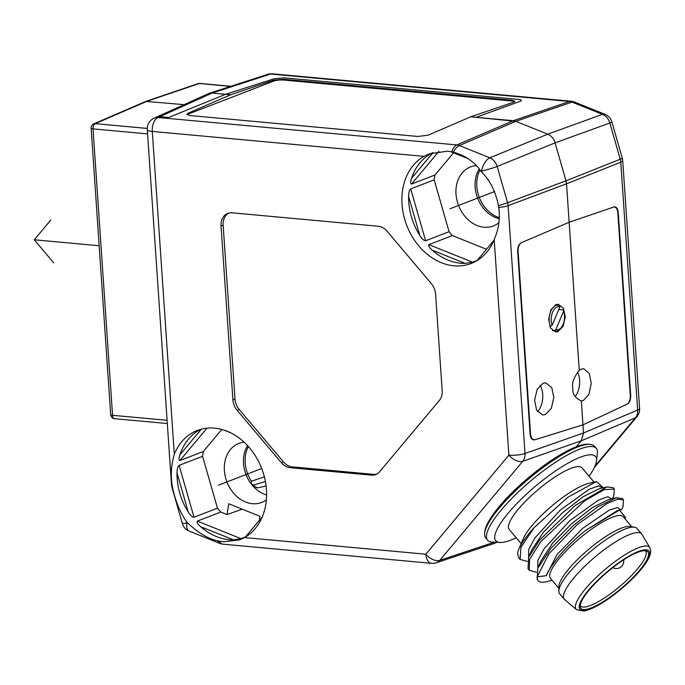 <?xml version="1.0" encoding="UTF-8"?>
<svg xmlns="http://www.w3.org/2000/svg" width="685" height="685" viewBox="0 0 685 685"><rect width="100%" height="100%" fill="white"/><g stroke="black" fill="none" stroke-linecap="round" stroke-linejoin="round"><path stroke-width="1.03" d="M602.492 114.326A11.739 5.788 -68.1 0 1 604.958 114.292L574.467 102.048A11.739 5.788 111.9 0 0 572.001 102.082L602.492 114.326A11.739 9.47 -109.9 0 1 609.83 123.017L620.242 159.228L566.007 180.823L566.529 183.811L566.007 180.823L507.585 202.7L497.173 166.489A11.739 0.796 164 0 1 481.572 171.104A11.739 5.788 -68.1 0 1 489.835 157.798L459.344 145.554L515.779 121.331L547.752 134.166C551.322 135.716 553.771 138.61 555.081 142.857C553.771 138.61 551.322 135.716 547.752 134.166L602.492 114.326M569.158 222.257L566.529 183.811L569.158 222.257L613.443 207.135C615.883 206.647 617.348 208.497 617.827 212.692L630.294 395.579C630.397 399.929 629.258 402.823 626.886 404.278L582.961 424.846L581.334 400.896L583.38 400.494L588.894 394.372L591.241 383.343L589.271 373.462L583.688 368.718L581.24 369.104L579.245 370.328L569.158 222.257L521.362 242.687C518.802 244.125 517.569 247.02 517.654 251.361L530.121 434.204C530.61 438.4 532.176 440.267 534.805 439.787L582.969 424.854L627.289 404.099C629.661 402.643 630.799 399.749 630.697 395.399L618.23 212.555C617.75 208.36 616.294 206.51 613.854 206.998L569.158 222.257L521.799 242.499C519.239 243.937 517.997 246.831 518.091 251.181L530.558 434.059C531.046 438.254 532.605 440.121 535.233 439.642L582.961 424.846M155.949 117.332L159.819 116.69L168.578 117.495L159.819 116.69L155.992 117.315L209.019 93.383L212.085 93.057L225.613 94.299L168.578 117.495L225.613 94.299L274.308 78.724L284.369 77.893L518.262 99.376C521.662 99.77 522.304 100.412 520.198 101.303L476.126 117.298L520.198 101.303C522.304 100.412 521.662 99.77 518.262 99.376L284.369 77.893L274.308 78.724L225.613 94.299L230.691 94.761L188.075 113.162L186.774 114.318L189.899 115.517L417.936 136.461L428.116 135.202L470.723 116.801L515.779 121.331L513.27 120.714L569.492 101.466A11.739 6.696 -84.8 0 1 571.17 101.252A11.739 11.739 0 0 1 574.467 102.048M155.992 117.315L154.159 118.145A11.739 9.376 65.7 0 1 158.038 117.495L212.085 93.057L270.703 74.023A11.739 9.162 -108 0 0 267.681 74.34A11.739 11.739 0 0 1 272.373 73.817A11.739 6.696 95.2 0 0 270.703 74.023L569.492 101.466A11.739 9.367 -108.9 0 1 572.001 102.082L515.779 121.331L547.752 134.166L489.835 157.798A11.739 9.076 67.8 0 1 497.173 166.489L555.081 142.857L566.007 180.823L555.081 142.857L609.83 123.017A11.739 0.796 164 0 0 611.868 121.939L622.28 158.149A11.739 0.796 -16 0 1 620.242 159.228A11.739 9.462 -111.7 0 1 620.773 162.208L566.529 183.811L508.116 205.68A11.739 2.62 176.1 0 1 498.697 207.358C500.367 217.856 498.868 228.61 494.185 239.613A58.679 46.392 -111.1 0 1 471.177 263.485A58.679 46.392 -111.1 0 1 453.941 265.806A58.679 46.392 -111.1 0 1 404.441 218.378A58.679 46.392 -111.1 0 1 423.912 156.368L429.135 153.902L447.476 151.162L453.307 152.164C465.089 155.469 474.174 161.651 480.562 170.702A58.679 46.392 -111.1 0 1 481.915 172.303C490.195 180.669 495.709 191.774 498.44 205.637L498.697 207.358M479.971 170.026A30.808 24.36 -111.1 0 0 499.425 217.719M147.266 128.438L95.181 123.651A4.401 2.509 95.2 0 0 93.023 128.883L112.554 415.298A4.401 2.509 95.2 0 0 114.66 418.706A4.401 4.401 0 0 1 110.679 414.63A4.401 0.985 -3.9 0 0 112.554 415.298L167.097 420.307M147.575 133.892L93.023 128.883A4.401 0.985 176.1 0 1 91.148 128.206L110.679 414.63M248.355 446.5A30.808 24.36 -111.1 0 0 251.429 481.23L251.044 483.644M251.429 481.23L264.401 476.88M183.991 104.651L145.862 101.397L93.794 123.865A4.401 3.451 66.6 0 1 95.181 123.651L147.052 101.26L199.241 83.501A4.401 3.502 -108.8 0 0 198.051 83.639L145.879 101.389M493.568 543.65L496.094 542.272L493.568 543.65M576.231 446.808L581.257 440.797L583.517 432.988L582.969 424.854L583.517 432.988L581.257 440.797L576.231 446.808M498.44 205.637A11.739 0.796 -16 0 0 507.585 202.7A11.739 9.093 69.5 0 1 508.116 205.68L525.01 453.487A11.739 9.128 70.7 0 1 522.749 461.296A11.739 6.585 -140 0 1 508.878 455.131A11.739 2.62 -3.9 0 0 525.01 453.487L583.517 432.988L637.667 410.024A11.739 2.62 -3.9 0 0 639.602 408.406L622.708 160.598A11.739 2.62 176.1 0 1 620.773 162.208L637.667 410.024A11.739 9.419 -113 0 1 635.406 417.833L595.017 466.04M639.602 408.406A11.739 11.739 0 0 1 636.887 416.745A11.739 6.585 -140 0 1 635.406 417.833L581.257 440.797L522.749 461.296L439.736 560.39A11.739 9.273 71.5 0 1 436.285 562.77L493.662 543.625M543.137 383.215L537.168 389.294L534.583 400.297L536.646 410.195L542.631 414.973L545.277 414.605L551.245 408.534L553.822 397.523L551.759 387.633L545.774 382.855L543.137 383.215M527.356 387.093A16.14 9.205 95.2 0 0 526.953 387.813M528.64 412.456A16.14 9.205 95.2 0 0 529.111 412.832M579.245 370.328C573.628 377.623 571.513 383.626 572.9 388.335C572.206 393.815 575.015 398.002 581.334 400.896L580.897 400.879M556.049 304.602L550.894 309.843L548.659 319.347L550.449 327.892L555.612 332.019L557.898 331.703L563.053 326.454L565.279 316.958L563.498 308.404L558.326 304.277L556.049 304.602M575.152 396.546A16.14 9.205 95.2 0 0 577.472 372.058M537.511 411.625A16.14 9.205 95.2 0 0 540.003 385.295M590.633 588.329A43.814 10.746 -40.2 0 1 646.52 550.98A43.814 10.746 -40.2 0 1 638.189 571.949A43.814 10.746 139.8 0 1 601.978 602.432A43.814 10.746 139.8 0 1 580.281 606.901A43.814 10.746 139.8 0 1 590.633 588.329M645.201 550.731A42.547 10.438 -40.2 0 1 645.544 551.065A42.547 10.438 -40.2 0 1 636.125 570.554A42.547 10.438 139.8 0 1 603.262 598.724A42.547 10.438 139.8 0 1 580.529 605.951A42.547 10.438 139.8 0 1 580.246 605.557M576.47 609.659L564.628 599.563A50.613 12.416 139.8 0 1 564.269 599.204A50.613 12.416 139.8 0 1 575.477 576.016A50.613 12.416 -40.2 0 1 614.573 542.503A50.613 12.416 -40.2 0 1 641.622 533.906A50.613 12.416 -40.2 0 1 641.913 534.317L649.885 547.692A48.078 11.791 139.8 0 0 624.634 555.004A48.078 11.791 139.8 0 0 586.78 587.293A48.078 11.791 139.8 0 0 576.47 609.659L583.851 611.037C598.142 608.52 624.24 588.757 639.31 571.444C644.816 565.099 648.378 559.705 649.971 555.261L650.75 551.69L649.885 547.692M558.857 591.172L558.857 586.711A47.676 11.696 139.8 0 1 570.185 567.317A47.676 11.696 -40.2 0 1 630.217 526.474L634.61 527.227A50.613 12.416 -40.2 0 0 570.888 570.579A50.613 12.416 139.8 0 0 558.857 591.172A50.613 12.416 139.8 0 0 559.679 593.767L564.269 599.204M634.61 527.227A50.613 12.416 -40.2 0 1 637.033 528.469L641.622 533.906M631.724 526.731L623.324 516.781A47.676 11.696 -40.2 0 0 597.842 524.881A47.676 11.696 -40.2 0 0 561.015 556.451A47.676 11.696 139.8 0 0 550.457 578.294L558.857 588.244M625.062 518.845L625.619 517.543L619.471 510.06L585.495 530.481C575.143 538.958 566.341 547.443 559.088 555.937C542.195 577.926 548.368 574.698 546.202 575.691L557.008 554.533L582.944 528.118L609.222 510.162L617.57 507.559L620.867 509.786M538.076 580.683L537.203 579.647L537.768 568.259L551.142 548.068L573.456 525.395L597.654 506.857L616.123 497.807L622.297 498.509L623.53 499.964L617.853 499.151L607.167 503.432L577.044 524.804L548.796 553.96L537.16 576.898A58.679 14.394 139.8 0 0 538.076 580.683A58.679 14.394 139.8 0 0 546.681 581.676L552.196 580.358M585.495 530.481L617.476 510.539L619.471 510.06M540.653 561.486L552.598 543.154L571.838 523.477L592.585 507.457L608.289 499.673M528.623 557.333L531.817 549.815L543.513 532.176L562.71 512.568L583.38 496.608L599.058 488.816L606.978 486.932L575.092 505.556L539.557 540.157L528.615 557.333L528.032 568.781L529.257 570.237L529.591 559.397L540.782 541.612L584.562 500.906L604.17 489.689L614.351 489.09L613.794 495.794M518.965 548.839L523.314 538.658A47.676 11.696 139.8 0 1 533.495 523.845A47.676 11.696 -40.2 0 1 588.809 483.37L596.404 481.555L567.642 497.396L534.223 527.544A58.679 14.394 -40.2 0 0 531.491 530.61A58.679 14.394 139.8 0 0 518.965 548.839A58.679 14.394 139.8 0 0 517.586 553.711L518.853 557.915L520.086 559.371L527.21 561.417M614.317 489.047L613.126 487.643L606.978 486.932M623.007 506.575L623.53 499.964M596.404 481.555L603.357 487.797M537.845 568.079L537.811 560.553L543.984 548.908L569.766 520.711L598.502 500.059L607.92 496.719L611.688 498.868M528.674 557.205L528.64 549.687L534.814 538.042L560.578 509.846L589.314 489.201L598.741 485.853L602.509 487.994M546.202 575.691L537.16 576.898M536.389 572.283L529.257 570.237M534.223 527.544L520.942 547.298L520.086 559.371M594.058 482.112L582.036 467.872A47.676 11.696 -40.2 0 0 556.562 475.972A47.676 11.696 -40.2 0 0 519.735 507.542A47.676 11.696 139.8 0 0 509.169 529.385L521.191 543.625M589.1 476.238A65.289 16.012 139.8 0 0 596.481 460.988A65.289 16.012 139.8 0 0 566.692 463.908A65.289 16.012 139.8 0 0 510.179 510.83A65.289 16.012 139.8 0 0 499.956 542.469A65.289 16.012 139.8 0 0 516.233 537.751M596.481 460.988L597.388 453.256A71.154 17.459 139.8 0 0 596.31 448.384A71.154 17.459 139.8 0 0 558.284 460.474A71.154 17.459 139.8 0 0 503.321 507.585A71.154 17.459 139.8 0 0 487.566 540.182A71.154 17.459 139.8 0 0 492.181 542.066L499.956 542.469M596.31 448.384L594.469 446.209A71.154 17.459 139.8 0 0 589.853 444.334A71.154 17.459 139.8 0 0 501.488 505.41A71.154 17.459 139.8 0 0 484.655 533.135A71.154 17.459 139.8 0 0 485.733 538.008L487.566 540.182M589.853 444.334L587.91 444.231A69.69 17.099 139.8 0 0 501.369 504.049A69.69 17.099 139.8 0 0 484.877 531.209L484.655 533.135M451.843 151.856A11.739 6.696 -84.8 0 1 456.835 144.929L158.038 117.495A11.739 6.696 95.2 0 0 152.293 131.426A11.739 2.62 176.1 0 1 147.284 129.636L171.498 484.834A11.739 2.62 -3.9 0 0 172.209 485.648L172.5 487.36C175.411 501.146 180.095 512.577 186.577 521.636A58.679 46.392 -111.1 0 0 187.93 523.237C198.188 532.87 208.086 538.735 217.633 540.825L219.063 541.15A11.739 6.696 95.2 0 0 223.045 544.181L431.499 563.318A11.739 6.696 -84.8 0 1 425.864 554.216A11.739 6.585 40 0 0 439.736 560.39L494.33 542.178M219.063 541.15L223.644 541.766L239.776 539.874L244.571 537.571A58.679 46.392 -111.1 0 0 264.05 475.561A58.679 46.392 -111.1 0 0 214.551 428.134A58.679 46.392 -111.1 0 0 197.314 430.454A58.679 46.392 -111.1 0 0 174.307 454.326C171.216 464.721 170.522 475.159 172.209 485.648M371.441 475.15A14.668 11.602 68.9 0 0 375.748 474.568A14.668 11.602 68.9 0 0 379.636 471.751L439.35 400.477A14.668 11.602 68.9 0 0 442.185 390.707L435.591 294.096A14.668 11.602 68.9 0 0 431.387 283.684L387.093 231.213A14.668 11.602 68.9 0 0 378.325 226.247L232.069 212.821A14.668 11.602 68.9 0 0 227.762 213.403A14.668 11.602 68.9 0 0 221.041 225.982L232.9 399.843A14.668 11.602 68.9 0 0 237.096 410.255L281.398 462.735A14.668 11.602 68.9 0 0 290.166 467.692L371.441 475.15L373.53 474.345A14.668 11.602 -111.1 0 0 376.767 474.106M228.833 213.061A14.668 11.602 -111.1 0 0 223.139 225.177L234.989 399.038A14.668 11.602 -111.1 0 0 239.193 409.45L283.496 461.921A14.668 11.602 -111.1 0 0 292.264 466.879L373.53 474.345M200.731 429.324A58.679 46.392 -111.1 0 0 179.89 454.823L201.39 429.152M221.812 429.444L203.342 451.492L179.881 460.551C178.802 460.251 178.802 458.342 179.89 454.823M203.342 451.492A58.679 46.392 -111.1 0 0 202.572 456.321L217.487 508.176A58.679 46.392 -111.1 0 0 220.767 512.055L227.009 514.563L242.225 509.186M176.987 472.89A58.679 46.392 -111.1 0 0 188.247 512.055L176.987 472.89C177.115 468.9 177.817 466.391 179.102 465.372L202.572 456.321M217.487 508.176L194.018 517.226C192.442 517.226 190.516 515.497 188.247 512.055M200.534 526.602A58.679 46.392 -111.1 0 0 229.038 539.686A58.679 46.392 -111.1 0 0 233.508 539.848L200.534 526.602C197.614 523.905 196.535 522.073 197.297 521.114L220.767 512.055M172.5 487.36A11.739 0.796 164 0 1 171.926 487.275L182.347 523.486A11.739 0.796 -16 0 0 186.919 522.835L187.93 523.237M476.126 117.298L513.27 120.714L456.835 144.929A11.739 9.188 66.8 0 1 459.344 145.554A11.739 5.788 111.9 0 0 453.307 152.164M230.691 94.761L273.563 80.171L283.77 79.297L511.806 100.233L514.923 101.277L513.604 102.219L470.723 116.801M514.683 101.697A7.338 1.635 -3.9 0 0 511.858 100.995L283.821 80.059A7.338 1.635 -3.9 0 0 273.632 81.121L188.144 114.112A7.338 1.635 -3.9 0 0 187.022 114.737M245.538 536.886L240.966 538.65L233.508 539.848M460.645 263.22A58.679 46.392 -111.1 0 0 465.115 263.382L432.141 250.136A58.679 46.392 -111.1 0 0 460.645 263.22M408.594 196.424A58.679 46.392 -111.1 0 0 419.854 235.58L408.594 196.424C408.722 192.425 409.433 189.925 410.717 188.906L434.179 179.847L449.095 231.701A58.679 46.392 -111.1 0 0 452.374 235.589L486.47 249.28M432.56 152.746A58.679 46.392 -111.1 0 0 411.497 178.348L433.066 152.601M453.547 152.832L434.958 175.026A58.679 46.392 -111.1 0 0 434.179 179.847M498.971 222.616A31.656 25.028 68.9 0 1 494.073 225.656A31.656 25.028 68.9 0 1 483.995 227.232A31.656 25.028 68.9 0 1 456.732 199.301A31.656 25.028 68.9 0 1 471.297 166.626A31.656 25.028 68.9 0 1 475.998 165.65M259.238 520.531L259.915 516.293L228.747 503.766L227.009 514.563M266.354 499.879A31.656 25.028 68.9 0 1 262.466 502.122A31.656 25.028 68.9 0 1 252.388 503.698A31.656 25.028 68.9 0 1 225.117 475.767A31.656 25.028 68.9 0 1 239.69 443.092A31.656 25.028 68.9 0 1 244.083 442.15M266.602 494.972A30.808 24.36 68.9 0 1 250.308 482.694L250.273 482.634A30.808 24.36 68.9 0 1 247.559 445.618M254.058 486.359L257.731 487.84L256.216 487.549L250.308 482.694M257.731 487.84L266.097 485.956M499.374 218.806A30.808 24.36 68.9 0 1 477.865 198.744A30.808 24.36 68.9 0 1 479.175 169.126M252.679 485.297L265.42 481.529M434.958 175.026L411.488 184.077C410.409 183.785 410.409 181.876 411.497 178.348M449.095 231.701L425.625 240.76C424.049 240.752 422.123 239.031 419.854 235.58M432.141 250.136C429.221 247.431 428.142 245.598 428.904 244.639L452.374 235.589M477.145 260.42L472.573 262.184L465.115 263.382M518.887 262.971A16.14 9.205 95.2 0 0 518.494 263.682M520.172 288.325A16.14 9.205 95.2 0 0 520.643 288.71M520.3 283.633L519.898 284.318M563.592 311.281A11.594 6.61 95.2 0 1 561.674 326.959A11.594 6.61 95.2 0 1 558.643 329.502A11.594 6.61 95.2 0 1 555.852 329.562L563.592 311.281L562.95 309.851L558.806 309.474M552.153 325.195A11.594 6.61 95.2 0 1 557.102 306.966A11.594 6.61 95.2 0 1 559.893 306.906L552.153 325.195L550.397 326.394A13.058 7.441 -84.8 0 1 555.809 305.424A13.058 7.441 -84.8 0 1 559.243 305.484L555.004 305.099M555.852 329.562L554.096 330.761L552.512 330.615M561.674 326.959L560.955 327.961A13.058 7.441 -84.8 0 1 557.539 330.821A13.058 7.441 -84.8 0 1 554.096 330.761M559.893 306.906L559.243 305.484M549.764 326.334L550.397 326.394M99.162 245.735L34.25 239.767L53.713 262.826M50.793 220.022L34.25 239.767M261.721 468.506L218.438 485.203M494.647 191.526L450.054 208.737M198.051 83.639A4.401 4.401 0 0 1 199.866 83.424A4.401 2.509 95.2 0 0 199.241 83.501L230.588 86.378M589.896 588.586A45.176 11.08 139.8 0 0 589.074 609.29A45.176 11.08 139.8 0 0 638.925 571.692A45.176 11.08 139.8 0 0 639.747 550.988A45.176 11.08 139.8 0 0 589.896 588.586M186.577 521.636L186.919 522.835A11.739 5.788 111.9 0 0 189.248 531.132L219.739 543.385A11.739 5.788 -68.1 0 1 217.633 540.825M244.571 537.571L425.864 554.216L508.878 455.131L494.185 239.613M423.912 156.368L152.293 131.426L174.307 454.326M481.915 172.303L481.572 171.104L480.562 170.702M290.166 467.692L292.264 466.879M281.398 462.735L283.496 461.921M237.096 410.255L239.193 409.45M232.9 399.843L234.989 399.038M221.041 225.982L223.139 225.177M188.075 113.162L188.144 114.112M273.563 80.171L273.632 81.121M283.77 79.297L283.821 80.059M511.806 100.233L511.858 100.995M256.044 527.553L254.195 529.762M487.651 251.087L485.811 253.287M240.966 538.65L197.297 521.114M472.573 262.184L428.904 244.639M411.488 184.077L438.871 151.385M425.625 240.76L410.717 188.906M194.018 517.226L179.102 465.372M179.881 460.551L207.016 428.159M209.019 93.383L267.681 74.34M114.66 418.706L167.32 423.544M93.794 123.865A4.401 4.401 0 0 0 91.148 128.206M199.866 83.424L230.913 86.276M494.347 543.359L496.745 542.306M611.868 121.939A11.739 11.739 0 0 0 604.958 114.292M622.708 160.598A11.739 11.739 0 0 0 622.28 158.149M636.887 416.745L594.349 467.53M272.373 73.817L571.17 101.252M537.776 568.259L540.902 560.904M616.115 497.815L608.34 499.665M621.689 509.674L623.196 506.138M612.578 498.663L613.991 495.332M612.81 567.6A7.338 7.338 0 0 0 623.633 559.868M182.347 523.486A11.739 11.739 0 0 0 189.248 531.132M219.739 543.385A11.739 11.739 0 0 0 223.045 544.181M223.627 429.974L230.545 432.757M431.499 563.318A11.739 11.739 0 0 0 436.285 562.77M493.817 240.512L476.94 260.66M450.37 151.556L468.343 158.766M154.159 118.145A11.739 11.739 0 0 0 147.284 129.636M171.498 484.834A11.739 11.739 0 0 0 171.926 487.275M262.209 516.987L245.333 537.126"/></g></svg>
